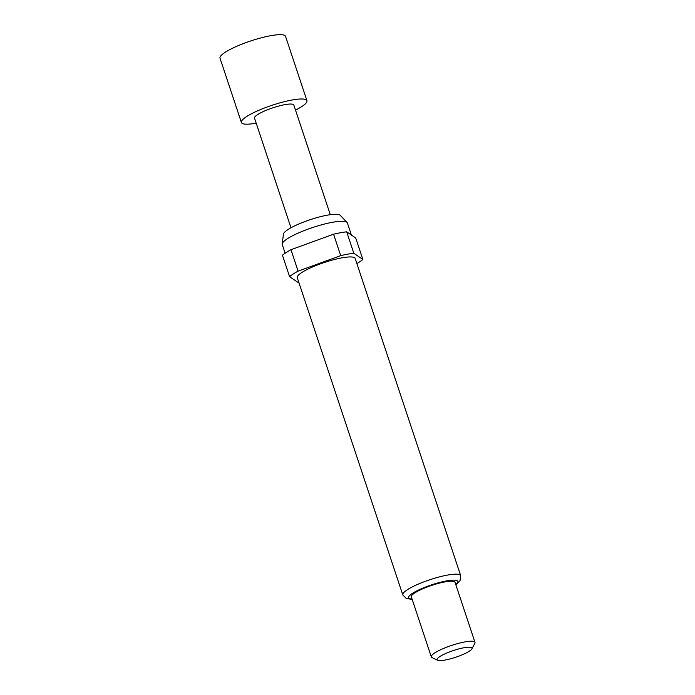 <?xml version="1.0" encoding="UTF-8"?>
<svg xmlns="http://www.w3.org/2000/svg" width="695" height="695" viewBox="0 0 695 695"><rect width="100%" height="100%" fill="white"/><g stroke="black" fill="none" stroke-linecap="round" stroke-linejoin="round"><path stroke-width="1.04" d="M256.194 123.18A34.533 6.655 -18.4 0 1 241.4 122.485L220.011 58.18A34.533 6.655 -18.4 0 1 225.249 52.255A34.533 6.655 -18.4 0 1 261.094 37.86A34.533 6.655 -18.4 0 1 285.549 36.383L306.938 100.688A34.533 6.655 -18.4 0 1 301.7 106.622A34.533 6.655 -18.4 0 1 295.514 110.097M241.4 122.485A34.533 6.655 -18.4 0 1 246.638 116.56A34.533 6.655 -18.4 0 1 282.483 102.165A34.533 6.655 -18.4 0 1 306.938 100.688M290.979 227.76L254.509 118.124A20.72 3.996 -18.4 0 1 257.654 114.571A20.72 3.996 -18.4 0 1 279.164 105.935A20.72 3.996 -18.4 0 1 293.829 105.049L330.299 214.686M285.132 253.206L282.266 244.597A34.298 6.611 -18.4 0 1 282.213 243.971L283.438 234.119A30.007 5.786 -18.4 0 1 298.702 224.042A30.007 5.786 -18.4 0 1 327.51 215.137A30.007 5.786 -18.4 0 1 340.15 215.259L347.031 222.409A34.298 6.611 -18.4 0 1 347.361 222.939L351.392 235.049M282.213 243.971A34.298 6.611 -18.4 0 1 299.649 232.443A34.298 6.611 -18.4 0 1 332.584 222.27A34.298 6.611 -18.4 0 1 347.031 222.409M297.278 277.687A30.502 5.881 -18.4 0 1 311.577 267.401A30.502 5.881 -18.4 0 1 342.027 257.836A30.502 5.881 -18.4 0 1 355.162 258.436L460.698 575.668A30.502 5.881 -18.4 0 0 447.554 575.069A30.502 5.881 -18.4 0 0 417.104 584.634A30.502 5.881 -18.4 0 0 402.805 594.929L297.278 277.687M437.65 660.25L432.003 657.557A23.022 4.439 -18.4 0 1 431.3 656.871A23.022 4.439 -18.4 0 1 442.089 649.095A23.022 4.439 -18.4 0 1 465.068 641.885A23.022 4.439 -18.4 0 1 474.989 642.336A23.022 4.439 -18.4 0 1 474.841 643.301L471.922 648.852A18.418 3.553 -18.4 0 1 445.026 660.059A18.418 3.553 -18.4 0 1 437.65 660.25A18.418 3.553 -18.4 0 1 444.279 654.151A18.418 3.553 -18.4 0 1 464.112 647.714A18.418 3.553 -18.4 0 1 471.922 648.852M431.3 656.871L411.336 596.849A23.022 4.439 -18.4 0 1 422.126 589.082A23.022 4.439 -18.4 0 1 445.104 581.871A23.022 4.439 -18.4 0 1 455.025 582.314L474.989 642.336M298.98 282.822A41.439 7.984 -18.4 0 1 298.624 282.856L289.58 276.662A41.439 7.984 -18.4 0 1 298.094 271.154L340.706 255.63A41.439 7.984 -18.4 0 1 353.816 253.267L362.86 259.461A41.439 7.984 -18.4 0 1 356.874 263.561M289.58 276.662L282.448 255.23A41.439 7.984 -18.4 0 1 290.97 249.714L298.094 271.154M362.86 259.461L355.736 238.029L346.683 231.826L353.816 253.267M340.706 255.63L333.574 234.198A41.439 7.984 -18.4 0 1 346.683 231.826M333.574 234.198L290.97 249.714M412.057 599.02A25.897 4.995 -18.4 0 1 416.088 591.263A25.897 4.995 -18.4 0 1 446.598 580.898A25.897 4.995 -18.4 0 1 455.746 584.486M402.805 594.929L406.375 598.577L412.161 599.333M455.851 584.799L460.029 580.725L460.698 575.668"/></g></svg>
